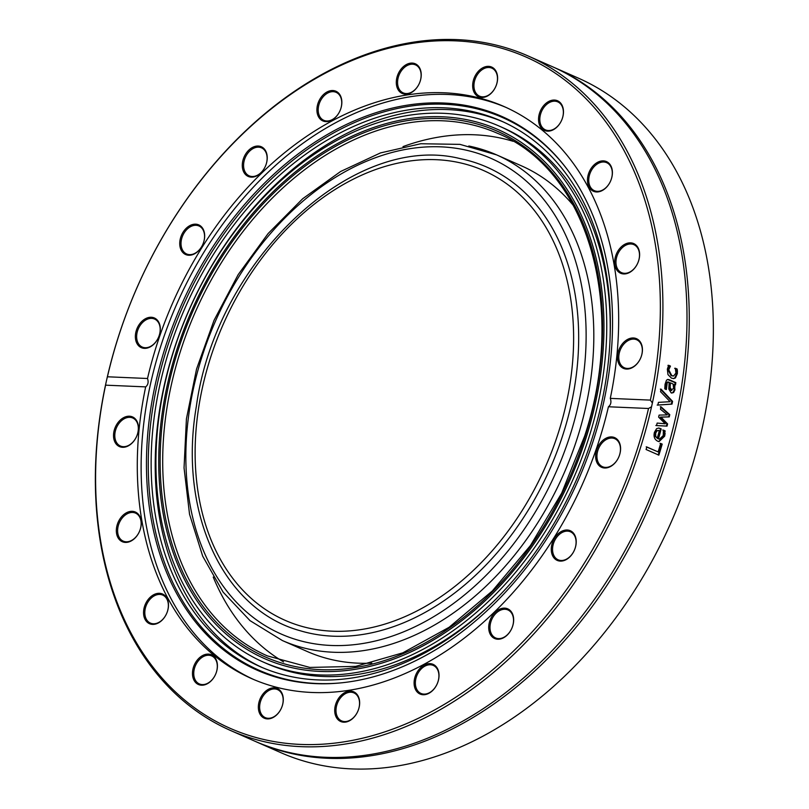<?xml version="1.0" encoding="UTF-8"?>
<svg xmlns="http://www.w3.org/2000/svg" width="809" height="809" viewBox="0 0 809 809"><rect width="100%" height="100%" fill="white"/><g stroke="black" fill="none" stroke-linecap="round" stroke-linejoin="round"><path stroke-width="1.21" d="M554.175 67.471L578.263 78.089A368.611 264.149 113.8 0 1 711.263 371.655A368.611 264.149 113.8 0 1 280.885 752.673L256.797 742.055A368.611 264.149 -66.2 0 0 687.175 361.036A368.611 264.149 -66.2 0 0 554.175 67.471A368.611 264.149 -66.2 0 0 553.043 66.975M255.664 741.55A368.611 264.149 -66.2 0 0 256.797 742.055M106.727 379.542L107.435 376.782A366.79 262.844 113.8 0 1 455.649 40.854A366.79 262.844 113.8 0 1 650.365 400.111L652.388 402.993A368.611 264.149 -66.2 0 0 660.822 349.417A368.611 264.149 -66.2 0 0 527.832 55.851A368.611 264.149 -66.2 0 0 106.727 379.542L105.898 383.304A368.611 264.149 -66.2 0 0 230.444 730.436A368.611 264.149 -66.2 0 0 651.548 406.755L648.515 408.494L608.429 406.765C610.916 404.783 611.533 401.992 610.279 398.382L650.365 400.111M652.388 402.993L651.548 406.755M230.444 730.436L254.532 741.054A368.611 264.149 -66.2 0 0 684.91 360.035A368.611 264.149 -66.2 0 0 551.91 66.469L527.832 55.851M660.548 391.708A368.611 264.149 -66.2 0 0 661.024 389.099L672.562 401.355A368.611 264.149 113.8 0 1 672.016 404.116L657.848 405.097A368.611 264.149 -66.2 0 0 658.435 402.356L670.135 401.709L660.548 391.708M660.68 443.433L662.197 444.101A368.611 264.149 113.8 0 1 658.86 455.133L646.067 449.501A368.611 264.149 -66.2 0 0 646.856 446.972L658.132 451.938A368.611 264.149 -66.2 0 0 660.68 443.433M665.129 433.331L664.664 436.162L659.042 441.603L657.687 441.188C654.501 439.509 653.409 436.557 654.43 432.309L656.615 428.618L658.829 428.042L661.196 428.861A368.611 264.149 113.8 0 1 658.496 438.791L659.517 439.105L663.249 435.576L663.37 430.267A368.611 264.149 -66.2 0 0 663.41 430.125L665.17 430.904L664.007 436.071L658.718 441.542M660.447 409.212A368.611 264.149 -66.2 0 0 660.983 406.765L669.771 414.653A368.611 264.149 113.8 0 1 669.255 416.898L661.044 417.151L667.597 423.916A368.611 264.149 113.8 0 1 667.041 426.131L656.514 425.585A368.611 264.149 -66.2 0 0 657.161 423.067L665.22 423.795L658.627 417.12A368.611 264.149 -66.2 0 0 659.102 415.108L667.334 414.886L660.447 409.212M675.454 385.054L674.443 384.609L674.949 389.857L673.563 392.587L671.146 392.891L668.8 389.028L669.144 382.273L667.233 382.475L666.414 389.392A368.611 264.149 113.8 0 1 666.394 389.534L664.745 388.816L665.069 384.214L666.485 380.19L667.87 379.431L669.276 379.734L675.839 382.627A368.611 264.149 113.8 0 1 675.454 385.054M668.841 382.141L666.545 382.515L665.726 389.412M677.426 371.129L677.366 373.606L675.464 377.904L673.715 378.592L671.43 378.116L667.971 374.607L667.344 369.177L668.628 365.274L670.439 366.072A368.611 264.149 113.8 0 1 670.418 366.204L668.74 369.844L671.794 375.609L673.614 375.993L675.95 373.03L675.333 368.368A368.611 264.149 -66.2 0 0 675.343 368.237L677.163 369.035L677.426 371.129L676.739 371.21L676.678 373.667L674.767 377.965L673.381 378.602M648.515 408.494A366.79 262.844 113.8 0 1 300.301 744.411A366.79 262.844 113.8 0 1 105.585 385.165L105.898 383.304M660.346 389.119L671.885 401.355L671.339 404.106L657.171 405.076M671.339 404.106L672.016 404.116M671.885 401.355L672.562 401.355M660.023 443.332L661.54 443.989L658.213 455.002M646.209 446.841L658.132 451.938M661.54 443.989L662.197 444.101M658.678 430.6L656.534 430.57L655.057 432.946L655.027 436.132L657.262 438.256A368.611 264.149 -66.2 0 0 659.345 430.671L658.091 430.408M656.534 430.57L657.201 430.651L655.715 433.027L655.684 436.233L657.262 438.256M659.345 430.671L657.201 430.651M655.027 436.132L655.684 436.233M662.743 430.054L664.502 430.833L664.472 433.25M658.506 428.022L660.538 428.79L657.838 438.7L659.183 439.034M664.502 430.833L665.17 430.904M657.838 438.7L658.496 438.791M660.538 428.79L661.196 428.861M662.288 423.532L665.22 423.795M660.306 406.745L669.094 414.623L668.588 416.857L660.377 417.1L666.929 423.855L666.383 426.07L655.856 425.514M666.383 426.07L667.041 426.131M666.929 423.855L667.597 423.916M660.377 417.1L661.044 417.151M668.588 416.857L669.255 416.898M669.094 414.623L669.771 414.653M670.428 382.839L669.741 382.879L669.427 387.369L670.792 390.363L673.614 388.33L673.098 384.012L670.428 382.839L670.115 387.339L671.794 390.444M670.792 390.363L671.47 390.514M667.536 379.482L675.151 382.677L674.767 385.094M668.153 382.182L666.545 382.515L668.153 382.182M674.443 384.609L673.755 384.649L674.271 389.887L672.886 392.608L671.824 393.083M675.151 382.677L675.839 382.627M672.886 392.608L673.563 392.587M674.291 386.763L674.979 386.732M674.655 368.307L676.466 369.106L676.739 371.21M667.931 365.344L669.741 366.143L668.052 369.915L671.106 375.669L673.26 375.993M676.466 369.106L677.163 369.035M668.8 367.61L669.498 367.539M669.731 366.285L670.418 366.204M669.741 366.143L670.439 366.072M107.435 376.782L147.521 378.501C148.704 382.101 148.087 384.892 145.671 386.884L105.585 385.165M610.279 398.382A312.638 224.042 -66.2 0 0 616.893 355.545A312.638 224.042 -66.2 0 0 504.088 106.555A312.638 224.042 -66.2 0 0 147.521 378.501M496.443 84.844A16.21 11.609 -66.2 0 0 484.035 67.208A16.21 11.609 -66.2 0 0 474.913 93.662A16.21 11.609 -66.2 0 0 496.443 84.844M605.992 187.769A16.21 11.609 -66.2 0 0 606.356 161.537A16.21 11.609 -66.2 0 0 587.465 179.942A16.21 11.609 -66.2 0 0 605.992 187.769M628.451 368.955A16.21 11.609 -66.2 0 0 641.446 344.138A16.21 11.609 -66.2 0 0 619.997 347.466A16.21 11.609 -66.2 0 0 628.451 368.955M200.713 226.095A16.21 11.609 -66.2 0 0 180.053 240.01A16.21 11.609 -66.2 0 0 195.859 253.025A16.21 11.609 -66.2 0 0 200.713 226.095M341.631 99.487A16.21 11.609 -66.2 0 0 321.193 97.181A16.21 11.609 -66.2 0 0 325.329 121.572A16.21 11.609 -66.2 0 0 341.631 99.487M421.145 76.703A16.21 11.609 -66.2 0 0 403.883 66.227A16.21 11.609 -66.2 0 0 401.264 92.954A16.21 11.609 -66.2 0 0 421.145 76.703M265.676 150.959A16.21 11.609 -66.2 0 0 244.065 157.067A16.21 11.609 -66.2 0 0 254.562 176.736A16.21 11.609 -66.2 0 0 265.676 150.959M153.093 317.532A16.21 11.609 -66.2 0 0 135.406 337.889A16.21 11.609 -66.2 0 0 154.994 342.986A16.21 11.609 -66.2 0 0 153.093 317.532M629.533 272.481A16.21 11.609 -66.2 0 0 636.562 245.643A16.21 11.609 -66.2 0 0 615.346 257.07A16.21 11.609 -66.2 0 0 629.533 272.481M560.131 123.12A16.21 11.609 -66.2 0 0 553.801 100.053A16.21 11.609 -66.2 0 0 539.077 123.635A16.21 11.609 -66.2 0 0 560.131 123.12M505.999 107.415A312.638 224.042 -66.2 0 0 176.817 303.951A312.638 224.042 -66.2 0 0 253.793 679.54M145.671 386.884A312.638 224.042 -66.2 0 0 251.862 678.711A312.638 224.042 -66.2 0 0 608.429 406.765M475.035 79.383A15.29 10.962 113.8 0 1 491.882 68.168A15.29 10.962 113.8 0 1 496.382 84.935A15.29 10.962 113.8 0 1 479.535 96.16A15.29 10.962 113.8 0 1 475.035 79.383M602.857 467.733A16.21 11.609 -66.2 0 0 620.543 447.377A16.21 11.609 -66.2 0 0 600.956 442.28A16.21 11.609 -66.2 0 0 602.857 467.733M490.274 634.307A16.21 11.609 -66.2 0 0 511.885 628.199A16.21 11.609 -66.2 0 0 501.398 608.53A16.21 11.609 -66.2 0 0 490.274 634.307M334.805 708.563A16.21 11.609 -66.2 0 0 352.067 719.049A16.21 11.609 -66.2 0 0 354.686 692.322A16.21 11.609 -66.2 0 0 334.805 708.563M195.818 662.146A16.21 11.609 -66.2 0 0 202.149 685.213A16.21 11.609 -66.2 0 0 216.883 661.631A16.21 11.609 -66.2 0 0 195.818 662.146M126.416 512.785A16.21 11.609 -66.2 0 0 119.388 539.623A16.21 11.609 -66.2 0 0 140.604 528.196A16.21 11.609 -66.2 0 0 126.416 512.785M127.498 416.322A16.21 11.609 -66.2 0 0 114.504 441.127A16.21 11.609 -66.2 0 0 135.952 437.8A16.21 11.609 -66.2 0 0 127.498 416.322M149.958 597.497A16.21 11.609 -66.2 0 0 149.594 623.729A16.21 11.609 -66.2 0 0 168.484 605.324A16.21 11.609 -66.2 0 0 149.958 597.497M259.517 700.422A16.21 11.609 -66.2 0 0 271.915 718.058A16.21 11.609 -66.2 0 0 281.036 691.604A16.21 11.609 -66.2 0 0 259.517 700.422M414.319 685.779A16.21 11.609 -66.2 0 0 434.757 688.085A16.21 11.609 -66.2 0 0 430.621 663.693A16.21 11.609 -66.2 0 0 414.319 685.779M555.237 559.171A16.21 11.609 -66.2 0 0 575.907 545.256A16.21 11.609 -66.2 0 0 560.091 532.241A16.21 11.609 -66.2 0 0 555.237 559.171M542.97 108.77A15.29 10.962 113.8 0 1 557.755 101.863A15.29 10.962 113.8 0 1 560.202 122.958A15.29 10.962 113.8 0 1 545.418 129.855A15.29 10.962 113.8 0 1 542.97 108.77M594.807 165.956A15.29 10.962 113.8 0 1 606.689 162.68A15.29 10.962 113.8 0 1 606.234 187.395A15.29 10.962 113.8 0 1 594.352 190.671A15.29 10.962 113.8 0 1 594.807 165.956M625.478 245.36A15.29 10.962 113.8 0 1 633.902 244.662A15.29 10.962 113.8 0 1 639.312 257.687A15.29 10.962 113.8 0 1 629.978 271.945A15.29 10.962 113.8 0 1 621.565 272.653A15.29 10.962 113.8 0 1 616.145 259.628A15.29 10.962 113.8 0 1 625.478 245.36M631.981 339.214A15.29 10.962 113.8 0 1 636.723 339.78A15.29 10.962 113.8 0 1 641.668 355.111A15.29 10.962 113.8 0 1 629.119 368.338A15.29 10.962 113.8 0 1 624.376 367.771A15.29 10.962 113.8 0 1 619.431 352.441A15.29 10.962 113.8 0 1 631.981 339.214M613.667 438.306A15.29 10.962 113.8 0 1 614.87 438.731A15.29 10.962 113.8 0 1 619.067 456.327A15.29 10.962 113.8 0 1 603.726 467.137A15.29 10.962 113.8 0 1 602.533 466.722A15.29 10.962 113.8 0 1 598.336 449.116A15.29 10.962 113.8 0 1 613.667 438.306M572.347 532.969A15.29 10.962 113.8 0 1 573.692 551.596A15.29 10.962 113.8 0 1 558.159 559.808A15.29 10.962 113.8 0 1 556.299 558.665A15.29 10.962 113.8 0 1 554.954 540.028A15.29 10.962 113.8 0 1 570.497 531.816A15.29 10.962 113.8 0 1 572.347 532.969M512.057 613.91A15.29 10.962 113.8 0 1 509.903 631.758A15.29 10.962 113.8 0 1 495.593 637.937A15.29 10.962 113.8 0 1 491.467 633.963A15.29 10.962 113.8 0 1 493.632 616.114A15.29 10.962 113.8 0 1 507.931 609.946A15.29 10.962 113.8 0 1 512.057 613.91M438.7 673.219A15.29 10.962 113.8 0 1 433.846 689.116A15.29 10.962 113.8 0 1 420.973 693.434A15.29 10.962 113.8 0 1 415.583 685.668A15.29 10.962 113.8 0 1 420.437 669.771A15.29 10.962 113.8 0 1 433.311 665.443A15.29 10.962 113.8 0 1 438.7 673.219M359.459 705.084A15.29 10.962 113.8 0 1 341.6 720.89A15.29 10.962 113.8 0 1 336.079 708.714A15.29 10.962 113.8 0 1 353.938 692.898A15.29 10.962 113.8 0 1 359.459 705.084M282.078 706.388A15.29 10.962 113.8 0 1 265.231 717.613A15.29 10.962 113.8 0 1 260.731 700.847A15.29 10.962 113.8 0 1 277.578 689.622A15.29 10.962 113.8 0 1 282.078 706.388M214.152 677.012A15.29 10.962 113.8 0 1 199.358 683.918A15.29 10.962 113.8 0 1 196.911 662.824A15.29 10.962 113.8 0 1 211.705 655.927A15.29 10.962 113.8 0 1 214.152 677.012M162.306 619.825A15.29 10.962 113.8 0 1 150.423 623.102A15.29 10.962 113.8 0 1 150.878 598.387A15.29 10.962 113.8 0 1 162.761 595.111A15.29 10.962 113.8 0 1 162.306 619.825M131.634 540.412A15.29 10.962 113.8 0 1 123.211 541.12A15.29 10.962 113.8 0 1 117.801 528.095A15.29 10.962 113.8 0 1 127.134 513.836A15.29 10.962 113.8 0 1 135.558 513.128A15.29 10.962 113.8 0 1 140.968 526.153A15.29 10.962 113.8 0 1 131.634 540.412M125.132 446.568A15.29 10.962 113.8 0 1 120.399 446.002A15.29 10.962 113.8 0 1 115.454 430.671A15.29 10.962 113.8 0 1 127.994 417.444A15.29 10.962 113.8 0 1 132.737 418.01A15.29 10.962 113.8 0 1 137.682 433.341A15.29 10.962 113.8 0 1 125.132 446.568M143.446 347.466A15.29 10.962 113.8 0 1 142.242 347.051A15.29 10.962 113.8 0 1 138.046 329.455A15.29 10.962 113.8 0 1 153.386 318.645A15.29 10.962 113.8 0 1 154.58 319.059A15.29 10.962 113.8 0 1 158.786 336.665A15.29 10.962 113.8 0 1 143.446 347.466M184.765 252.812A15.29 10.962 113.8 0 1 183.421 234.185A15.29 10.962 113.8 0 1 198.953 225.974A15.29 10.962 113.8 0 1 200.814 227.117A15.29 10.962 113.8 0 1 202.159 245.754A15.29 10.962 113.8 0 1 186.616 253.965A15.29 10.962 113.8 0 1 184.765 252.812M245.056 171.872A15.29 10.962 113.8 0 1 247.21 154.023A15.29 10.962 113.8 0 1 261.519 147.845A15.29 10.962 113.8 0 1 265.645 151.819A15.29 10.962 113.8 0 1 263.491 169.668A15.29 10.962 113.8 0 1 249.182 175.836A15.29 10.962 113.8 0 1 245.056 171.872M318.412 112.562A15.29 10.962 113.8 0 1 323.266 96.665A15.29 10.962 113.8 0 1 336.139 92.347A15.29 10.962 113.8 0 1 341.529 100.114A15.29 10.962 113.8 0 1 336.675 116.011A15.29 10.962 113.8 0 1 323.802 120.329A15.29 10.962 113.8 0 1 318.412 112.562M397.654 80.698A15.29 10.962 113.8 0 1 415.513 64.882A15.29 10.962 113.8 0 1 421.034 77.067A15.29 10.962 113.8 0 1 403.175 92.873A15.29 10.962 113.8 0 1 397.654 80.698M610.825 357.406A302.697 216.913 -66.2 0 0 566.978 169.152A302.697 216.913 -66.2 0 0 181.024 305.812A302.697 216.913 -66.2 0 0 340.498 682.917A302.697 216.913 -66.2 0 0 610.825 357.406M567.382 169.688A301.979 216.407 -66.2 0 0 182.753 306.571A301.979 216.407 -66.2 0 0 341.165 682.847M608.681 358.488A298.258 213.728 -66.2 0 0 501.074 120.945A298.258 213.728 -66.2 0 0 185.19 307.653A298.258 213.728 -66.2 0 0 260.458 666.778A298.258 213.728 -66.2 0 0 608.681 358.488M503.097 121.866A298.258 213.728 -66.2 0 0 189.255 309.442A298.258 213.728 -66.2 0 0 262.5 667.658M609.925 341.894A292.787 209.814 -66.2 0 0 502.935 127.741L499.456 126.204A292.787 209.814 -66.2 0 0 189.357 309.483A292.787 209.814 -66.2 0 0 263.238 662.035A292.787 209.814 -66.2 0 0 605.092 359.388A292.787 209.814 -66.2 0 0 499.456 126.204M263.238 662.035L266.727 663.572A292.787 209.814 -66.2 0 0 496.989 598.094M602.311 359.823A289.147 207.205 -66.2 0 0 497.98 129.541A289.147 207.205 -66.2 0 0 191.743 310.535A289.147 207.205 -66.2 0 0 264.705 658.698A289.147 207.205 -66.2 0 0 602.311 359.823M467.764 119.894A289.147 207.205 113.8 0 1 497.98 129.541A289.147 207.205 113.8 0 1 570.952 477.704A289.147 207.205 113.8 0 1 264.705 658.698A289.147 207.205 113.8 0 1 183.39 330.982A289.147 207.205 113.8 0 1 467.764 119.894M300.008 630.686A250.264 179.345 -66.2 0 0 550.1 468.512A250.264 179.345 -66.2 0 0 501.115 174.491C488.464 166.947 474.883 161.669 460.361 158.665C352.967 131.533 215.922 260.862 196.375 406.26C178.061 511.925 222.586 609.278 300.008 630.686M457.823 162.326A245.815 176.15 -66.2 0 0 196.597 480.849A245.815 176.15 -66.2 0 0 498.668 543.173A245.815 176.15 -66.2 0 0 457.823 162.326M655.057 432.946L655.715 433.027M664.007 436.071L664.664 436.162M659.648 428.396L660.316 428.467M669.427 387.369L670.115 387.339M668.588 379.785L669.276 379.734M665.807 384.892L666.495 384.862M674.271 389.887L674.949 389.857M676.678 373.667L677.366 373.606M671.106 375.669L671.794 375.609M668.052 369.915L668.74 369.844M674.767 377.965L675.464 377.904M570.426 434.221A259.942 186.282 113.8 0 1 226.5 590.641A259.942 186.282 113.8 0 1 361.057 163.64A259.942 186.282 113.8 0 1 570.426 434.221M577.788 436.567A265.403 190.196 113.8 0 1 282.422 640.566L250.032 620.645L223.112 592.127L202.705 556.188L189.539 514.231L184.047 467.885L186.424 418.88L196.547 369.076L214.031 320.364L238.19 274.605L268.133 233.528L302.708 198.721L340.619 171.498L380.473 152.921L420.771 143.739L459.987 144.376L496.544 154.853A265.403 190.196 113.8 0 1 577.788 436.567M468.795 146.004A265.403 190.196 113.8 0 1 496.544 154.853M371.837 663.137A265.403 190.196 113.8 0 1 307.177 651.478L282.432 640.566M496.554 154.853L521.289 165.764A265.403 190.196 113.8 0 1 573.52 205.628M283.595 661.924A285.506 204.596 113.8 0 1 213.232 577.06M402.993 146.611A285.506 204.596 113.8 0 1 499.558 137.854A285.506 204.596 113.8 0 1 513.098 141.302M467.835 123.868A285.506 204.596 113.8 0 1 497.677 133.384L497.687 133.384C587.981 170.092 627.541 306.591 584.624 436.152L561.679 493.136L530.421 545.559L492.307 590.974L449.106 627.288L402.852 652.823L355.697 666.394L309.827 667.425L267.344 655.887A285.506 204.596 113.8 0 1 187.051 332.287A285.506 204.596 113.8 0 1 467.835 123.868M585.2 436.182A287.326 205.901 113.8 0 1 205.051 609.076A287.326 205.901 113.8 0 1 353.786 137.095A287.326 205.901 113.8 0 1 585.2 436.182M658.86 439.004L659.517 439.105M667.385 382.01L668.072 381.969M672.926 376.043L673.614 375.993"/></g></svg>
